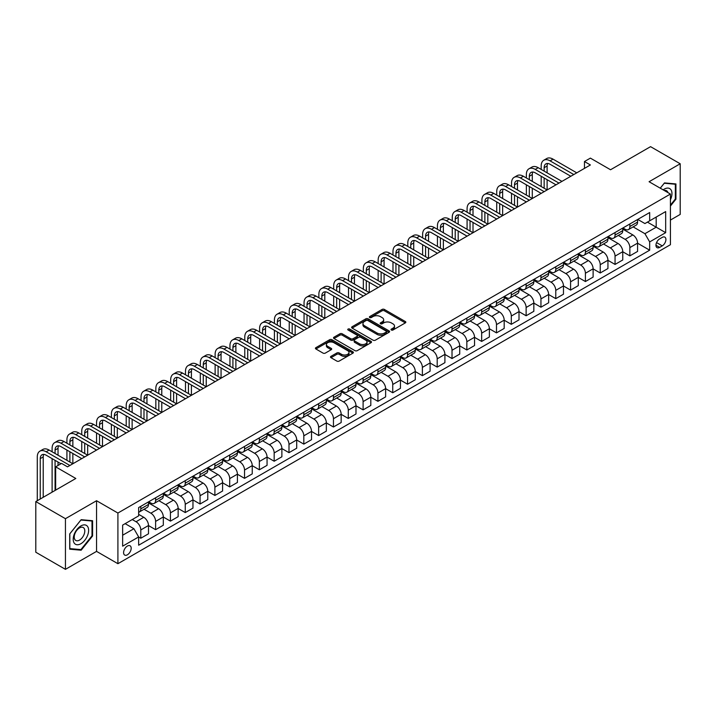 <?xml version="1.0" encoding="UTF-8"?>
<svg xmlns="http://www.w3.org/2000/svg" width="716" height="716" viewBox="0 0 716 716"><rect width="100%" height="100%" fill="white"/><g stroke="black" fill="none" stroke-linecap="round" stroke-linejoin="round"><path stroke-width="1.07" d="M391.348 330.022A1.155 0.662 0 0 0 392.977 330.022L405.346 322.88A1.647 0.949 0 0 0 405.829 322.209A1.647 0.949 0 0 0 405.346 321.538L384.394 309.446A1.647 0.949 0 0 0 382.067 309.446L369.707 316.588A1.155 0.662 0 0 0 369.366 317.054A1.155 0.662 0 0 0 369.707 317.528A1.155 0.662 0 0 0 371.335 317.528L372.929 316.597A5.263 3.043 0 0 1 380.384 316.597L382.129 317.609A5.263 3.043 0 0 1 383.669 319.757A5.263 3.043 0 0 1 382.129 321.905L380.527 322.835A1.155 0.662 0 0 0 380.187 323.301A1.155 0.662 0 0 0 380.527 323.775A1.155 0.662 0 0 0 382.156 323.775L383.758 322.853A5.263 3.043 0 0 1 391.205 322.853L392.95 323.856A5.263 3.043 0 0 1 394.489 326.004A5.263 3.043 0 0 1 392.95 328.161L391.348 329.083A1.155 0.662 0 0 0 391.017 329.548A1.155 0.662 0 0 0 391.348 330.022L391.348 329.083M127.394 554.802A5.37 3.097 120 0 0 130.894 550.076A5.37 3.097 120 0 0 130.07 545.771A5.37 3.097 120 0 0 127.394 546.039A5.37 3.097 120 0 0 123.886 550.765A5.37 3.097 120 0 0 124.709 555.07A5.37 3.097 120 0 0 127.394 554.802M330.98 356.344A1.647 0.949 0 0 0 330.497 357.015A1.647 0.949 0 0 0 330.98 357.687L336.851 361.079A1.647 0.949 0 0 0 339.187 361.079L352.916 353.149A1.647 0.949 0 0 0 353.4 352.478A1.647 0.949 0 0 0 352.916 351.807L331.964 339.715A1.647 0.949 0 0 0 329.637 339.715L315.908 347.645A1.647 0.949 0 0 0 315.425 348.316A1.647 0.949 0 0 0 315.908 348.987L323.005 353.086A1.647 0.949 0 0 0 325.332 353.086L331.213 349.694A1.647 0.949 0 0 0 331.696 349.023A1.647 0.949 0 0 0 331.213 348.352L327.686 346.32A4.403 2.542 0 0 1 326.398 344.521A4.403 2.542 0 0 1 329.118 342.167A4.403 2.542 0 0 1 333.916 342.722L347.707 350.688A4.403 2.542 0 0 1 348.996 352.478A4.403 2.542 0 0 1 346.275 354.832A4.403 2.542 0 0 1 341.478 354.277L339.187 352.952A1.647 0.949 0 0 0 336.851 352.952L330.98 356.344L330.98 357.687M670.418 220.072L680.2 214.424L680.2 163.767L650.558 146.655L610.542 169.755L590.387 158.12L584.462 161.539L590.387 164.966L67.519 466.841L61.585 463.413L55.66 466.841L55.66 490.111M65.442 518.688L65.442 569.345L96.562 551.383L96.562 500.726L65.442 518.688L35.8 501.576L75.815 478.476L55.66 466.841M96.562 500.726L117.907 513.041L670.418 194.054L670.418 244.711L117.907 563.698L117.907 513.041M680.2 163.767L649.081 181.73L670.418 194.054M373.045 340.181A1.647 0.949 0 0 0 375.381 340.181L389.11 332.26A1.647 0.949 0 0 0 389.594 331.589A1.647 0.949 0 0 0 389.11 330.908L368.158 318.817A1.647 0.949 0 0 0 365.831 318.817L352.102 326.747A1.647 0.949 0 0 0 351.619 327.418A1.647 0.949 0 0 0 352.102 328.089L373.045 340.181M348.549 330.273A1.155 0.662 0 0 1 349.712 330.434L349.712 329.065L371.013 341.362A1.647 0.949 0 0 1 371.497 342.033A1.647 0.949 0 0 1 371.013 342.704L357.284 350.634A1.647 0.949 0 0 1 354.948 350.634L334.005 338.543L339.885 335.169L339.885 333.799L334.005 337.191A1.647 0.949 0 0 0 333.522 337.863A1.647 0.949 0 0 0 334.005 338.543L334.005 337.191M339.885 335.169A1.647 0.949 0 0 1 342.212 335.169L342.212 333.799A1.647 0.949 0 0 0 339.885 333.799M342.212 333.799L350.706 338.704A1.647 0.949 0 0 0 353.033 338.704L356.935 336.457A1.647 0.949 0 0 0 357.409 335.786A1.647 0.949 0 0 0 356.935 335.115L348.083 330.004A1.155 0.662 0 0 1 347.752 329.539A1.155 0.662 0 0 1 348.459 328.921A1.155 0.662 0 0 1 349.712 329.065M65.442 569.345L35.8 552.233L35.8 501.576M662.237 237.39L659.633 238.893A5.2 2.998 120 0 0 656.232 243.476A5.2 2.998 120 0 0 657.028 247.638A5.2 2.998 120 0 0 659.633 247.378L662.237 245.874A5.2 2.998 120 0 0 665.629 241.292A5.2 2.998 120 0 0 664.833 237.13A5.2 2.998 120 0 0 662.237 237.39M637.75 219.418L644.928 223.562L649.672 220.823L649.672 212.536L138.653 507.572L138.653 515.851L122.651 525.097L122.651 546.174L138.653 536.937L138.653 545.216L649.672 250.188L649.672 241.901L644.928 233.693L633.141 226.882M649.672 220.823L665.674 211.578L665.674 232.664L649.672 241.901M96.562 551.383L117.907 563.698M584.462 161.539L584.462 168.385M647.416 222.121L656.187 227.187L656.187 217.055L665.674 211.578M644.928 233.693L656.187 227.187L665.674 232.664M122.651 535.228L133.91 528.721L125.139 523.656M138.653 537L140.792 538.235L140.792 529.956A6.704 3.875 -120 0 0 136.049 521.74L132.254 519.548M140.792 538.235L148.498 533.787L148.498 525.508A6.704 3.875 -120 0 0 143.755 517.292L138.653 514.348M148.498 525.571L155.614 529.679L155.614 521.4A6.704 3.875 -120 0 0 150.87 513.184L144.059 509.255M155.614 529.679L163.32 525.231L163.32 516.952A6.704 3.875 -120 0 0 158.576 508.736L148.498 502.918M163.32 517.015L170.435 521.123L170.435 512.844A6.704 3.875 -120 0 0 165.691 504.628L158.88 500.699M170.435 521.123L178.141 516.675L178.141 508.387A6.704 3.875 -120 0 0 173.397 500.18L163.32 494.362M178.141 508.458L185.247 512.567L185.247 504.288A6.704 3.875 -120 0 0 180.513 496.072L173.702 492.134M185.247 512.567L192.962 508.118L192.962 499.831A6.704 3.875 -120 0 0 188.219 491.623L178.141 485.797M192.962 499.902L200.068 504.01L200.068 495.732A6.704 3.875 -120 0 0 195.325 487.515L188.523 483.577M200.068 504.01L207.774 499.562L207.774 491.274A6.704 3.875 -120 0 0 203.04 483.067L192.962 477.241M207.774 491.346L214.889 495.454L214.889 487.166A6.704 3.875 -120 0 0 210.146 478.959L203.344 475.021M214.889 495.454L222.595 491.006L222.595 482.718A6.704 3.875 -120 0 0 217.852 474.511L207.774 468.685M222.595 482.79L229.711 486.898L229.711 478.61A6.704 3.875 -120 0 0 224.967 470.403L218.165 466.465M229.711 486.898L237.417 482.45L237.417 474.162A6.704 3.875 -120 0 0 232.673 465.946L222.595 460.128M237.417 474.234L244.532 478.342L244.532 470.054A6.704 3.875 -120 0 0 239.788 461.847L232.977 457.909M244.532 478.342L252.238 473.894L252.238 465.606A6.704 3.875 -120 0 0 247.494 457.39L237.417 451.572M252.238 465.677L259.353 469.786L259.353 461.498A6.704 3.875 -120 0 0 254.61 453.291L247.799 449.353M259.353 469.786L267.059 465.337L267.059 457.05A6.704 3.875 -120 0 0 262.316 448.834L252.238 443.016M267.059 457.121L274.174 461.229L274.174 452.942A6.704 3.875 -120 0 0 269.431 444.726L262.62 440.796M274.174 461.229L281.88 456.781L281.88 448.493A6.704 3.875 -120 0 0 277.137 440.277L267.059 434.46M281.88 448.565L288.995 452.673L288.995 444.385A6.704 3.875 -120 0 0 284.252 436.169L277.441 432.24M288.995 452.673L296.701 448.225L296.701 439.937A6.704 3.875 -120 0 0 291.958 431.721L281.88 425.904M296.701 440.009L303.817 444.117L303.817 435.829A6.704 3.875 -120 0 0 299.073 427.613L292.262 423.684M303.817 444.117L311.523 439.669L311.523 431.381A6.704 3.875 -120 0 0 306.779 423.165L296.701 417.347M311.523 431.453L318.638 435.561L318.638 427.273A6.704 3.875 -120 0 0 313.894 419.057L307.083 415.128M318.638 435.561L326.344 431.104L326.344 422.825A6.704 3.875 -120 0 0 321.6 414.609L311.523 408.791M326.344 422.896L333.459 427.005L333.459 418.717A6.704 3.875 -120 0 0 328.716 410.501L321.905 406.572M333.459 427.005L341.165 422.547L341.165 414.269A6.704 3.875 -120 0 0 336.422 406.053L326.344 400.235M341.165 414.34L348.28 418.448L348.28 410.161A6.704 3.875 -120 0 0 343.537 401.945L336.726 398.015M348.28 418.448L355.986 413.991L355.986 405.712A6.704 3.875 -120 0 0 351.243 397.496L341.165 391.679M355.986 405.784L363.101 409.883L363.101 401.604A6.704 3.875 -120 0 0 358.358 393.388L351.547 389.459M363.101 409.883L370.807 405.435L370.807 397.156A6.704 3.875 -120 0 0 366.064 388.94L355.986 383.123M370.807 397.228L377.923 401.327L377.923 393.048A6.704 3.875 -120 0 0 373.179 384.832L366.368 380.903M377.923 401.327L385.629 396.879L385.629 388.6A6.704 3.875 -120 0 0 380.885 380.384L370.807 374.566M385.629 388.663L392.744 392.771L392.744 384.492A6.704 3.875 -120 0 0 388 376.276L381.189 372.347M392.744 392.771L400.45 388.323L400.45 380.044A6.704 3.875 -120 0 0 395.706 371.828L385.629 366.01M400.45 380.106L407.556 384.215L407.556 375.936A6.704 3.875 -120 0 0 402.822 367.72L396.011 363.791M407.556 384.215L415.271 379.766L415.271 371.488A6.704 3.875 -120 0 0 410.528 363.272L400.45 357.454M415.271 371.55L422.377 375.658L422.377 367.38A6.704 3.875 -120 0 0 417.634 359.163L410.832 355.234M422.377 375.658L430.083 371.21L430.083 362.931A6.704 3.875 -120 0 0 425.349 354.715L415.271 348.898M430.083 362.994L437.199 367.102L437.199 358.823A6.704 3.875 -120 0 0 432.455 350.607L425.653 346.678M437.199 367.102L444.905 362.654L444.905 354.375A6.704 3.875 -120 0 0 440.161 346.159L430.083 340.342M444.905 354.438L452.02 358.546L452.02 350.267A6.704 3.875 -120 0 0 447.276 342.051L440.474 338.122M452.02 358.546L459.726 354.098L459.726 345.819A6.704 3.875 -120 0 0 454.982 337.603L444.905 331.785M459.726 345.882L466.841 349.99L466.841 341.711A6.704 3.875 -120 0 0 462.097 333.495L455.286 329.566M466.841 349.99L474.547 345.542L474.547 337.263A6.704 3.875 -120 0 0 469.803 329.047L459.726 323.229M474.547 337.325L481.662 341.434L481.662 333.155A6.704 3.875 -120 0 0 476.919 324.939L470.108 321.01M481.662 341.434L489.368 336.985L489.368 328.707A6.704 3.875 -120 0 0 484.625 320.491L474.547 314.673M489.368 328.769L496.483 332.877L496.483 324.599A6.704 3.875 -120 0 0 491.74 316.382L484.929 312.453M496.483 332.877L504.189 328.429L504.189 320.142A6.704 3.875 -120 0 0 499.446 311.934L489.368 306.117M504.189 320.213L511.305 324.321L511.305 316.042A6.704 3.875 -120 0 0 506.561 307.826L499.75 303.888M511.305 324.321L519.01 319.873L519.01 311.585A6.704 3.875 -120 0 0 514.267 303.378L504.189 297.561M519.01 311.657L526.126 315.765L526.126 307.486A6.704 3.875 -120 0 0 521.382 299.27L514.571 295.332M526.126 315.765L533.832 311.317L533.832 303.029A6.704 3.875 -120 0 0 529.088 294.822L519.01 288.995M533.832 303.101L540.947 307.209L540.947 298.921A6.704 3.875 -120 0 0 536.203 290.714L529.393 286.776M540.947 307.209L548.653 302.761L548.653 294.473A6.704 3.875 -120 0 0 543.909 286.266L533.832 280.439M548.653 294.545L555.768 298.653L555.768 290.365A6.704 3.875 -120 0 0 551.025 282.158L544.214 278.22M555.768 298.653L563.474 294.204L563.474 285.917A6.704 3.875 -120 0 0 558.731 277.701L548.653 271.883M563.474 285.988L570.589 290.096L570.589 281.809A6.704 3.875 -120 0 0 565.846 273.601L559.035 269.663M570.589 290.096L578.295 285.648L578.295 277.361A6.704 3.875 -120 0 0 573.552 269.144L563.474 263.327M578.295 277.432L585.411 281.54L585.411 273.252A6.704 3.875 -120 0 0 580.667 265.045L573.856 261.107M585.411 281.54L593.117 277.092L593.117 268.804A6.704 3.875 -120 0 0 588.373 260.588L578.295 254.771M593.117 268.876L600.232 272.984L600.232 264.696A6.704 3.875 -120 0 0 595.488 256.48L588.677 252.551M600.232 272.984L607.938 268.536L607.938 260.248A6.704 3.875 -120 0 0 603.194 252.032L593.117 246.215M607.938 260.32L615.053 264.428L615.053 256.14A6.704 3.875 -120 0 0 610.309 247.924L603.498 243.995M615.053 264.428L622.759 259.98L622.759 251.692A6.704 3.875 -120 0 0 618.015 243.476L607.938 237.658M622.759 251.764L629.865 255.872L629.865 247.584A6.704 3.875 -120 0 0 625.131 239.368L618.32 235.439M629.865 255.872L637.58 251.423L637.58 243.136A6.704 3.875 -120 0 0 632.837 234.92L622.759 229.102M622.929 227.974L625.131 229.236A6.704 3.875 -120 0 0 628.478 229.576A6.704 3.875 -120 0 0 629.865 226.498L629.865 223.965M608.117 236.531L610.309 237.793A6.704 3.875 -120 0 0 613.657 238.133A6.704 3.875 -120 0 0 615.053 235.063L615.053 232.53M593.295 245.087L595.488 246.358A6.704 3.875 -120 0 0 598.836 246.689A6.704 3.875 -120 0 0 600.232 243.619L600.232 241.086M578.474 253.643L580.667 254.914A6.704 3.875 -120 0 0 584.014 255.245A6.704 3.875 -120 0 0 585.411 252.175L585.411 249.642M563.653 262.199L565.846 263.47A6.704 3.875 -120 0 0 569.202 263.801A6.704 3.875 -120 0 0 570.589 260.731L570.589 258.199M548.832 270.755L551.025 272.026A6.704 3.875 -120 0 0 554.381 272.357A6.704 3.875 -120 0 0 555.768 269.288L555.768 266.755M534.011 279.312L536.203 280.582A6.704 3.875 -120 0 0 539.56 280.914A6.704 3.875 -120 0 0 540.947 277.844L540.947 275.311M519.19 287.868L521.382 289.139A6.704 3.875 -120 0 0 524.738 289.47A6.704 3.875 -120 0 0 526.126 286.4L526.126 283.867M504.368 296.424L506.561 297.695A6.704 3.875 -120 0 0 509.917 298.026A6.704 3.875 -120 0 0 511.305 294.956L511.305 292.423M489.547 304.98L491.74 306.251A6.704 3.875 -120 0 0 495.096 306.582A6.704 3.875 -120 0 0 496.483 303.512L496.483 300.98M474.726 313.536L476.919 314.807A6.704 3.875 -120 0 0 480.275 315.138A6.704 3.875 -120 0 0 481.662 312.069L481.662 309.536M459.905 322.093L462.097 323.364A6.704 3.875 -120 0 0 465.454 323.695A6.704 3.875 -120 0 0 466.841 320.625L466.841 318.092M445.084 330.649L447.276 331.92A6.704 3.875 -120 0 0 450.632 332.251A6.704 3.875 -120 0 0 452.02 329.181L452.02 326.648M430.262 339.214L432.455 340.476A6.704 3.875 -120 0 0 435.811 340.807A6.704 3.875 -120 0 0 437.199 337.737L437.199 335.204M415.441 347.77L417.634 349.032A6.704 3.875 -120 0 0 420.99 349.363A6.704 3.875 -120 0 0 422.377 346.293L422.377 343.761M400.62 356.326L402.822 357.588A6.704 3.875 -120 0 0 406.169 357.919A6.704 3.875 -120 0 0 407.556 354.85L407.556 352.317M385.808 364.883L388 366.145A6.704 3.875 -120 0 0 391.348 366.476A6.704 3.875 -120 0 0 392.744 363.406L392.744 360.873M370.986 373.439L373.179 374.701A6.704 3.875 -120 0 0 376.526 375.032A6.704 3.875 -120 0 0 377.923 371.962L377.923 369.429M356.165 381.995L358.358 383.257A6.704 3.875 -120 0 0 361.705 383.588A6.704 3.875 -120 0 0 363.101 380.518L363.101 377.985M341.344 390.551L343.537 391.813A6.704 3.875 -120 0 0 346.893 392.144A6.704 3.875 -120 0 0 348.28 389.074L348.28 386.542M326.523 399.107L328.716 400.369A6.704 3.875 -120 0 0 332.072 400.7A6.704 3.875 -120 0 0 333.459 397.631L333.459 395.098M311.702 407.664L313.894 408.925A6.704 3.875 -120 0 0 317.251 409.257A6.704 3.875 -120 0 0 318.638 406.187L318.638 403.654M296.88 416.22L299.073 417.482A6.704 3.875 -120 0 0 302.429 417.822A6.704 3.875 -120 0 0 303.817 414.743L303.817 412.21M282.059 424.776L284.252 426.038A6.704 3.875 -120 0 0 287.608 426.378A6.704 3.875 -120 0 0 288.995 423.308L288.995 420.775M267.238 433.332L269.431 434.603A6.704 3.875 -120 0 0 272.787 434.934A6.704 3.875 -120 0 0 274.174 431.864L274.174 429.332M252.417 441.888L254.61 443.159A6.704 3.875 -120 0 0 257.966 443.49A6.704 3.875 -120 0 0 259.353 440.421L259.353 437.888M237.596 450.445L239.788 451.715A6.704 3.875 -120 0 0 243.145 452.047A6.704 3.875 -120 0 0 244.532 448.977L244.532 446.444M222.774 459.001L224.967 460.272A6.704 3.875 -120 0 0 228.323 460.603A6.704 3.875 -120 0 0 229.711 457.533L229.711 455M207.953 467.557L210.146 468.828A6.704 3.875 -120 0 0 213.502 469.159A6.704 3.875 -120 0 0 214.889 466.089L214.889 463.556M193.132 476.113L195.325 477.384A6.704 3.875 -120 0 0 198.681 477.715A6.704 3.875 -120 0 0 200.068 474.645L200.068 472.113M178.311 484.669L180.513 485.94A6.704 3.875 -120 0 0 183.86 486.271A6.704 3.875 -120 0 0 185.247 483.202L185.247 480.669M163.499 493.226L165.691 494.496A6.704 3.875 -120 0 0 169.039 494.828A6.704 3.875 -120 0 0 170.435 491.758L170.435 489.225M148.677 501.782L150.87 503.053A6.704 3.875 -120 0 0 154.217 503.384A6.704 3.875 -120 0 0 155.614 500.314L155.614 497.781M637.58 243.207L649.672 250.188M628.478 229.576L636.184 225.119A6.704 3.875 -120 0 0 637.58 222.049L637.58 219.517M613.657 238.133L621.363 233.676A6.704 3.875 -120 0 0 622.759 230.606L622.759 228.073M598.836 246.689L606.542 242.232A6.704 3.875 -120 0 0 607.938 239.162L607.938 236.629M584.014 255.245L591.729 250.797A6.704 3.875 -120 0 0 593.117 247.718L593.117 245.185M569.202 263.801L576.908 259.353A6.704 3.875 -120 0 0 578.295 256.283L578.295 253.75M554.381 272.357L562.087 267.909A6.704 3.875 -120 0 0 563.474 264.839L563.474 262.307M539.56 280.914L547.266 276.465A6.704 3.875 -120 0 0 548.653 273.396L548.653 270.863M524.738 289.47L532.444 285.022A6.704 3.875 -120 0 0 533.832 281.952L533.832 279.419M509.917 298.026L517.623 293.578A6.704 3.875 -120 0 0 519.01 290.508L519.01 287.975M495.096 306.582L502.802 302.134A6.704 3.875 -120 0 0 504.189 299.064L504.189 296.531M480.275 315.138L487.981 310.69A6.704 3.875 -120 0 0 489.368 307.62L489.368 305.088M465.454 323.695L473.16 319.246A6.704 3.875 -120 0 0 474.547 316.177L474.547 313.644M450.632 332.251L458.338 327.803A6.704 3.875 -120 0 0 459.726 324.733L459.726 322.2M435.811 340.807L443.517 336.359A6.704 3.875 -120 0 0 444.905 333.289L444.905 330.756M420.99 349.363L428.696 344.915A6.704 3.875 -120 0 0 430.083 341.845L430.083 339.312M406.169 357.919L413.875 353.471A6.704 3.875 -120 0 0 415.271 350.401L415.271 347.869M391.348 366.476L399.054 362.028A6.704 3.875 -120 0 0 400.45 358.958L400.45 356.425M376.526 375.032L384.232 370.584A6.704 3.875 -120 0 0 385.629 367.514L385.629 364.981M361.705 383.588L369.42 379.14A6.704 3.875 -120 0 0 370.807 376.07L370.807 373.537M346.893 392.144L354.599 387.696A6.704 3.875 -120 0 0 355.986 384.626L355.986 382.093M332.072 400.7L339.778 396.252A6.704 3.875 -120 0 0 341.165 393.182L341.165 390.65M317.251 409.257L324.957 404.809A6.704 3.875 -120 0 0 326.344 401.739L326.344 399.206M302.429 417.822L310.135 413.365A6.704 3.875 -120 0 0 311.523 410.295L311.523 407.762M287.608 426.378L295.314 421.921A6.704 3.875 -120 0 0 296.701 418.851L296.701 416.318M272.787 434.934L280.493 430.477A6.704 3.875 -120 0 0 281.88 427.407L281.88 424.874M257.966 443.49L265.672 439.042A6.704 3.875 -120 0 0 267.059 435.963L267.059 433.431M243.145 452.047L250.851 447.598A6.704 3.875 -120 0 0 252.238 444.529L252.238 441.996M228.323 460.603L236.029 456.155A6.704 3.875 -120 0 0 237.417 453.085L237.417 450.552M213.502 469.159L221.208 464.711A6.704 3.875 -120 0 0 222.595 461.641L222.595 459.108M198.681 477.715L206.387 473.267A6.704 3.875 -120 0 0 207.774 470.197L207.774 467.664M183.86 486.271L191.566 481.823A6.704 3.875 -120 0 0 192.962 478.753L192.962 476.221M169.039 494.828L176.745 490.379A6.704 3.875 -120 0 0 178.141 487.31L178.141 484.777M154.217 503.384L161.923 498.936A6.704 3.875 -120 0 0 163.32 495.866L163.32 493.333M138.653 512.208A6.704 3.875 -120 0 0 139.396 511.94L147.111 507.492A6.704 3.875 -120 0 0 148.498 504.422L148.498 501.889M139.396 511.94A6.704 3.875 -120 0 0 140.792 508.87L140.792 506.337M133.91 528.721L138.653 536.937M670.418 206.047L675.931 199.182L675.931 183.931L664.493 182.911L660.25 188.183M69.712 549.181L81.15 550.21L92.597 535.971L92.597 520.72L81.15 519.691L69.712 533.93L69.712 549.181M675.34 198.842L675.931 199.182M91.997 535.631L92.597 535.971M79.941 549.512L81.15 550.21M391.813 330.183L392.95 329.53A5.263 3.043 0 0 0 394.489 327.373L394.489 326.004M383.669 319.757L383.669 321.126A5.263 3.043 0 0 1 382.129 323.274L380.984 323.936M405.319 322.898L384.394 310.816A1.647 0.949 0 0 0 382.067 310.816L370.163 317.689M389.11 330.908L389.11 332.26L368.158 320.186A1.647 0.949 0 0 0 365.831 320.186L352.12 328.107M386.201 332.054A1.155 0.662 0 0 0 386.542 331.589A1.155 0.662 0 0 0 386.201 331.114L367.809 320.5A1.155 0.662 0 0 0 366.18 320.5L364.498 321.475A5.263 3.043 0 0 0 362.949 323.623A5.263 3.043 0 0 0 364.498 325.771L377.064 333.03A5.263 3.043 0 0 0 384.51 333.03L386.201 332.054L386.201 333.423A1.155 0.662 0 0 0 386.542 332.958L386.542 331.589M362.949 323.623L362.949 324.992A5.263 3.043 0 0 0 364.498 327.14L364.498 325.771M386.201 333.423L384.51 334.399A5.263 3.043 0 0 1 377.064 334.399L364.498 327.14M342.212 335.169L350.706 340.073A1.647 0.949 0 0 0 353.033 340.073L356.935 337.827A1.647 0.949 0 0 0 357.409 337.155L357.409 335.786M349.712 330.434L370.986 342.713M359.522 343.796A4.403 2.542 0 0 0 364.319 344.351A4.403 2.542 0 0 0 367.04 341.997A4.403 2.542 0 0 0 365.751 340.198L360.891 337.397A1.647 0.949 0 0 0 358.564 337.397L354.662 339.644A1.647 0.949 0 0 0 354.178 340.324A1.647 0.949 0 0 0 354.662 340.995L359.522 343.796L359.522 345.166A4.403 2.542 0 0 0 364.319 345.721A4.403 2.542 0 0 0 367.04 343.367L367.04 341.997M354.178 340.324L354.178 341.684A1.647 0.949 0 0 0 354.662 342.364L354.662 340.995M359.522 345.166L354.662 342.364M348.996 352.478L348.996 353.847A4.403 2.542 0 0 1 346.275 356.201A4.403 2.542 0 0 1 341.478 355.646L339.187 354.322A1.647 0.949 0 0 0 336.851 354.322L330.998 357.705M326.398 344.521L326.398 345.891A4.403 2.542 0 0 0 327.686 347.69L327.686 346.32M331.186 349.703L327.686 347.69M352.916 351.807L352.916 353.149L331.964 341.085A1.647 0.949 0 0 0 329.637 341.085L315.926 348.996M541.18 169.415L541.18 165.987A12.575 7.258 60 0 1 543.784 160.232L546.755 158.522A12.575 7.258 60 0 1 553.038 159.14L576.756 172.833M543.784 160.232A12.575 7.258 60 0 1 550.076 160.858L573.784 174.543M570.822 176.261L550.076 164.277A8.386 4.842 -120 0 0 545.887 163.866A8.386 4.842 -120 0 0 544.151 167.705L544.151 171.124M547.633 163.481A8.386 4.842 -120 0 0 547.113 165.987L547.113 172.833M544.151 177.971L544.151 188.236M547.113 179.68L547.113 189.946L523.396 176.261L520.434 177.971L544.151 191.655M541.18 186.527L541.18 176.261M526.358 177.971L526.358 174.543A12.575 7.258 60 0 1 528.963 168.788L531.934 167.079A12.575 7.258 60 0 1 538.217 167.705L561.935 181.39M528.963 168.788A12.575 7.258 60 0 1 535.255 169.415L558.963 183.099M556.001 184.817L535.255 172.833A8.386 4.842 -120 0 0 531.066 172.422A8.386 4.842 -120 0 0 529.33 176.261L529.33 179.68M532.811 172.037A8.386 4.842 -120 0 0 532.292 174.543L532.292 181.39M529.33 186.527L529.33 196.793M532.292 188.236L532.292 198.502L508.575 184.817L505.612 186.527L529.33 200.22M526.358 195.083L526.358 184.817M541.18 193.374L520.434 181.39A8.386 4.842 -120 0 0 516.245 180.978A8.386 4.842 -120 0 0 514.509 184.817L514.509 188.236M517.999 180.593A8.386 4.842 -120 0 0 517.471 183.099L517.471 189.946M514.509 195.083L514.509 205.349M517.471 196.793L517.471 207.058L493.754 193.374L490.791 195.083L514.509 208.777M511.537 203.639L511.537 193.374M511.537 186.527L511.537 183.099A12.575 7.258 60 0 1 514.142 177.344A12.575 7.258 60 0 1 520.434 177.971M514.142 177.344L517.113 175.635A12.575 7.258 60 0 1 523.396 176.261M526.358 201.93L505.612 189.946A8.386 4.842 -120 0 0 501.424 189.534A8.386 4.842 -120 0 0 499.687 193.374L499.687 196.793M503.178 189.149A8.386 4.842 -120 0 0 502.65 191.655L502.65 198.502M499.687 203.639L499.687 213.905M502.65 205.349L502.65 215.614L478.932 201.93L475.97 203.639L499.687 217.333M496.725 212.196L496.725 201.93M496.725 195.083L496.725 191.655A12.575 7.258 60 0 1 499.329 185.9A12.575 7.258 60 0 1 505.612 186.527M499.329 185.9L502.292 184.191A12.575 7.258 60 0 1 508.575 184.817M511.537 210.486L490.791 198.502A8.386 4.842 -120 0 0 486.603 198.09A8.386 4.842 -120 0 0 484.866 201.93L484.866 205.349M488.357 197.706A8.386 4.842 -120 0 0 487.829 200.22L487.829 207.058M484.866 212.196L484.866 222.461M487.829 213.905L487.829 224.171L464.111 210.486L461.149 212.196L484.866 225.889M481.904 220.752L481.904 210.486M481.904 203.639L481.904 200.22A12.575 7.258 60 0 1 484.508 194.457A12.575 7.258 60 0 1 490.791 195.083M484.508 194.457L487.471 192.747A12.575 7.258 60 0 1 493.754 193.374M670.418 199.809A10.901 6.292 120 0 0 670.928 189.722A10.901 6.292 120 0 0 663.15 189.856M667.921 192.613A7.464 4.305 120 0 0 667.419 191.53A7.464 4.305 120 0 0 666.578 190.751A7.464 4.305 120 0 0 664.296 190.519M664.233 183.233L675.34 184.236L675.34 199.012L670.418 205.134M674.606 183.815L675.34 184.236M660.268 188.201L664.251 183.242M80.917 525.911A10.901 6.292 120 0 0 73.211 539.264A10.901 6.292 120 0 0 80.917 543.712A10.901 6.292 120 0 0 88.623 530.368A10.901 6.292 120 0 0 80.917 525.911M79.512 527.907A7.464 4.305 120 0 0 74.634 534.485A7.464 4.305 120 0 0 75.78 540.464A7.464 4.305 120 0 0 79.512 540.097A7.464 4.305 120 0 0 84.39 533.518A7.464 4.305 120 0 0 83.244 527.54A7.464 4.305 120 0 0 79.512 527.907M91.997 535.801L80.917 549.593L69.828 548.608L69.828 533.823L80.917 520.031L91.997 521.024L91.997 535.801M91.263 520.595L91.997 521.024M496.725 219.042L475.97 207.058A8.386 4.842 -120 0 0 471.781 206.647A8.386 4.842 -120 0 0 470.045 210.486L470.045 213.905M473.536 206.262A8.386 4.842 -120 0 0 473.007 208.777L473.007 215.614M470.045 220.752L470.045 231.017M473.007 222.461L473.007 232.727L449.299 219.042L446.328 220.752L470.045 234.445M467.083 229.308L467.083 219.042M467.083 212.196L467.083 208.777A12.575 7.258 60 0 1 469.687 203.013A12.575 7.258 60 0 1 475.97 203.639M469.687 203.013L472.65 201.303A12.575 7.258 60 0 1 478.932 201.93M481.904 227.599L461.149 215.614A8.386 4.842 -120 0 0 456.96 215.203A8.386 4.842 -120 0 0 455.224 219.042L455.224 222.461M458.714 214.818A8.386 4.842 -120 0 0 458.186 217.333L458.186 224.171M455.224 229.308L455.224 239.574M458.186 231.017L458.186 241.292L434.478 227.599L431.506 229.308L455.224 243.001M452.261 237.864L452.261 227.599M452.261 220.752L452.261 217.333A12.575 7.258 60 0 1 454.866 211.569A12.575 7.258 60 0 1 461.149 212.196M454.866 211.569L457.828 209.86A12.575 7.258 60 0 1 464.111 210.486M467.083 236.155L446.328 224.171A8.386 4.842 -120 0 0 442.139 223.759A8.386 4.842 -120 0 0 440.403 227.599L440.403 231.017M443.893 223.374A8.386 4.842 -120 0 0 443.365 225.889L443.365 232.727M440.403 237.864L440.403 248.13M443.365 239.574L443.365 249.848L419.657 236.155L416.685 237.864L440.403 251.558M437.44 246.42L437.44 236.155M437.44 229.308L437.44 225.889A12.575 7.258 60 0 1 440.045 220.125A12.575 7.258 60 0 1 446.328 220.752M440.045 220.125L443.007 218.416A12.575 7.258 60 0 1 449.299 219.042M452.261 244.711L431.506 232.727A8.386 4.842 -120 0 0 427.318 232.315A8.386 4.842 -120 0 0 425.581 236.155L425.581 239.574M429.072 231.93A8.386 4.842 -120 0 0 428.544 234.445L428.544 241.292M425.581 246.42L425.581 256.686M428.544 248.13L428.544 258.404L404.835 244.711L401.873 246.42L425.581 260.114M422.619 254.977L422.619 244.711M422.619 237.864L422.619 234.445A12.575 7.258 60 0 1 425.223 228.681A12.575 7.258 60 0 1 431.506 229.308M425.223 228.681L428.186 226.972A12.575 7.258 60 0 1 434.478 227.599M437.44 253.267L416.685 241.292A8.386 4.842 -120 0 0 412.497 240.871A8.386 4.842 -120 0 0 410.76 244.711L410.76 248.13M414.251 240.487A8.386 4.842 -120 0 0 413.723 243.001L413.723 249.848M410.76 254.977L410.76 265.242M413.723 256.686L413.723 266.961L390.014 253.267L387.052 254.977L410.76 268.67M407.798 263.533L407.798 253.267M407.798 246.42L407.798 243.001A12.575 7.258 60 0 1 410.402 237.247A12.575 7.258 60 0 1 416.685 237.864M410.402 237.247L413.365 235.528A12.575 7.258 60 0 1 419.657 236.155M422.619 261.823L401.873 249.848A8.386 4.842 -120 0 0 397.675 249.428A8.386 4.842 -120 0 0 395.939 253.267L395.939 256.686M399.43 249.043A8.386 4.842 -120 0 0 398.901 251.558L398.901 258.404M395.939 263.533L395.939 273.798M398.901 265.242L398.901 275.517L375.193 261.823L372.231 263.533L395.939 277.226M392.977 272.089L392.977 261.823M392.977 254.977L392.977 251.558A12.575 7.258 60 0 1 395.581 245.803A12.575 7.258 60 0 1 401.873 246.42M395.581 245.803L398.543 244.084A12.575 7.258 60 0 1 404.835 244.711M407.798 270.38L387.052 258.404A8.386 4.842 -120 0 0 382.854 257.984A8.386 4.842 -120 0 0 381.118 261.823L381.118 265.242M384.608 257.599A8.386 4.842 -120 0 0 384.08 260.114L384.08 266.961M381.118 272.089L381.118 282.364M384.08 273.798L384.08 284.073L360.372 270.38L357.409 272.089L381.118 285.782M378.155 280.645L378.155 270.38M378.155 263.533L378.155 260.114A12.575 7.258 60 0 1 380.76 254.359A12.575 7.258 60 0 1 387.052 254.977M380.76 254.359L383.722 252.641A12.575 7.258 60 0 1 390.014 253.267M392.977 278.936L372.231 266.961A8.386 4.842 -120 0 0 368.033 266.54A8.386 4.842 -120 0 0 366.297 270.38L366.297 273.798M369.787 266.155A8.386 4.842 -120 0 0 369.268 268.67L369.268 275.517M366.297 280.645L366.297 290.92M369.268 282.364L369.268 292.629L345.551 278.936L342.588 280.645L366.297 294.339M363.334 289.201L363.334 278.936M363.334 272.089L363.334 268.67A12.575 7.258 60 0 1 365.939 262.915A12.575 7.258 60 0 1 372.231 263.533M365.939 262.915L368.901 261.197A12.575 7.258 60 0 1 375.193 261.823M378.155 287.492L357.409 275.517A8.386 4.842 -120 0 0 353.212 275.096A8.386 4.842 -120 0 0 351.475 278.936L351.475 282.364M354.966 274.711A8.386 4.842 -120 0 0 354.447 277.226L354.447 284.073M351.475 289.201L351.475 299.476M354.447 290.92L354.447 301.185L330.729 287.492L327.767 289.201L351.475 302.895M348.513 297.758L348.513 287.492M348.513 280.645L348.513 277.226A12.575 7.258 60 0 1 351.117 271.471A12.575 7.258 60 0 1 357.409 272.089M351.117 271.471L354.08 269.753A12.575 7.258 60 0 1 360.372 270.38M363.334 296.048L342.588 284.073A8.386 4.842 -120 0 0 338.391 283.652A8.386 4.842 -120 0 0 336.654 287.492L336.654 290.92M340.145 283.267A8.386 4.842 -120 0 0 339.626 285.782L339.626 292.629M336.654 297.758L336.654 308.032M339.626 299.476L339.626 309.742L315.908 296.048L312.946 297.758L336.654 311.451M333.692 306.314L333.692 296.048M333.692 289.201L333.692 285.782A12.575 7.258 60 0 1 336.296 280.028A12.575 7.258 60 0 1 342.588 280.645M336.296 280.028L339.259 278.318A12.575 7.258 60 0 1 345.551 278.936M348.513 304.604L327.767 292.629A8.386 4.842 -120 0 0 323.578 292.209A8.386 4.842 -120 0 0 321.842 296.048L321.842 299.476M325.324 291.824A8.386 4.842 -120 0 0 324.804 294.339L324.804 301.185M321.842 306.314L321.842 316.588M324.804 308.032L324.804 318.298L301.087 304.604L298.125 306.314L321.842 320.007M318.871 314.879L318.871 304.604M318.871 297.758L318.871 294.339A12.575 7.258 60 0 1 321.475 288.584A12.575 7.258 60 0 1 327.767 289.201M321.475 288.584L324.446 286.874A12.575 7.258 60 0 1 330.729 287.492M333.692 313.161L312.946 301.185A8.386 4.842 -120 0 0 308.757 300.765A8.386 4.842 -120 0 0 307.021 304.604L307.021 308.032M310.502 300.38A8.386 4.842 -120 0 0 309.983 302.895L309.983 309.742M307.021 314.879L307.021 325.145M309.983 316.588L309.983 326.854L286.266 313.161L283.303 314.879L307.021 328.563M304.049 323.435L304.049 313.161M304.049 306.314L304.049 302.895A12.575 7.258 60 0 1 306.654 297.14A12.575 7.258 60 0 1 312.946 297.758M306.654 297.14L309.625 295.431A12.575 7.258 60 0 1 315.908 296.048M318.871 321.717L298.125 309.742A8.386 4.842 -120 0 0 293.936 309.321A8.386 4.842 -120 0 0 292.2 313.161L292.2 316.588M295.69 308.936A8.386 4.842 -120 0 0 295.162 311.451L295.162 318.298M292.2 323.435L292.2 333.701M295.162 325.145L295.162 335.41L271.445 321.717L268.482 323.435L292.2 337.12M289.228 331.991L289.228 321.717M289.228 314.879L289.228 311.451A12.575 7.258 60 0 1 291.833 305.696A12.575 7.258 60 0 1 298.125 306.314M291.833 305.696L294.804 303.987A12.575 7.258 60 0 1 301.087 304.604M304.049 330.273L283.303 318.298A8.386 4.842 -120 0 0 279.115 317.886A8.386 4.842 -120 0 0 277.378 321.717L277.378 325.145M280.869 317.492A8.386 4.842 -120 0 0 280.341 320.007L280.341 326.854M277.378 331.991L277.378 342.257M280.341 333.701L280.341 343.966L256.623 330.273L253.661 331.991L277.378 345.676M274.416 340.548L274.416 330.273M274.416 323.435L274.416 320.007A12.575 7.258 60 0 1 277.02 314.252A12.575 7.258 60 0 1 283.303 314.879M277.02 314.252L279.983 312.543A12.575 7.258 60 0 1 286.266 313.161M289.228 338.829L268.482 326.854A8.386 4.842 -120 0 0 264.293 326.442A8.386 4.842 -120 0 0 262.557 330.273L262.557 333.701M266.048 326.048A8.386 4.842 -120 0 0 265.52 328.563L265.52 335.41M262.557 340.548L262.557 350.813M265.52 342.257L265.52 352.523L241.802 338.829L238.84 340.548L262.557 354.232M259.595 349.104L259.595 338.829M259.595 331.991L259.595 328.563A12.575 7.258 60 0 1 262.199 322.809A12.575 7.258 60 0 1 268.482 323.435M262.199 322.809L265.162 321.099A12.575 7.258 60 0 1 271.445 321.717M274.416 347.385L253.661 335.41A8.386 4.842 -120 0 0 249.472 334.999A8.386 4.842 -120 0 0 247.736 338.829L247.736 342.257M251.226 334.605A8.386 4.842 -120 0 0 250.698 337.12L250.698 343.966M247.736 349.104L247.736 359.369M250.698 350.813L250.698 361.079L226.99 347.385L224.019 349.104L247.736 362.788M244.774 357.66L244.774 347.385M244.774 340.548L244.774 337.12A12.575 7.258 60 0 1 247.378 331.365A12.575 7.258 60 0 1 253.661 331.991M247.378 331.365L250.34 329.655A12.575 7.258 60 0 1 256.623 330.273M259.595 355.95L238.84 343.966A8.386 4.842 -120 0 0 234.651 343.555A8.386 4.842 -120 0 0 232.915 347.385L232.915 350.813M236.405 343.161A8.386 4.842 -120 0 0 235.877 345.676L235.877 352.523M232.915 357.66L232.915 367.926M235.877 359.369L235.877 369.635L212.169 355.95L209.197 357.66L232.915 371.344M229.952 366.216L229.952 355.95M229.952 349.104L229.952 345.676A12.575 7.258 60 0 1 232.557 339.921A12.575 7.258 60 0 1 238.84 340.548M232.557 339.921L235.519 338.212A12.575 7.258 60 0 1 241.802 338.829M244.774 364.507L224.019 352.523A8.386 4.842 -120 0 0 219.83 352.111A8.386 4.842 -120 0 0 218.094 355.95L218.094 359.369M221.584 351.726A8.386 4.842 -120 0 0 221.056 354.232L221.056 361.079M218.094 366.216L218.094 376.482M221.056 367.926L221.056 378.191L197.347 364.507L194.376 366.216L218.094 379.901M215.131 374.772L215.131 364.507M215.131 357.66L215.131 354.232A12.575 7.258 60 0 1 217.736 348.477A12.575 7.258 60 0 1 224.019 349.104M217.736 348.477L220.698 346.768A12.575 7.258 60 0 1 226.99 347.385M229.952 373.063L209.197 361.079A8.386 4.842 -120 0 0 205.009 360.667A8.386 4.842 -120 0 0 203.272 364.507L203.272 367.926M206.763 360.282A8.386 4.842 -120 0 0 206.235 362.788L206.235 369.635M203.272 374.772L203.272 385.038M206.235 376.482L206.235 386.747L182.526 373.063L179.564 374.772L203.272 388.457M200.31 383.329L200.31 373.063M200.31 366.216L200.31 362.788A12.575 7.258 60 0 1 202.914 357.033A12.575 7.258 60 0 1 209.197 357.66M202.914 357.033L205.877 355.324A12.575 7.258 60 0 1 212.169 355.95M215.131 381.619L194.376 369.635A8.386 4.842 -120 0 0 190.188 369.223A8.386 4.842 -120 0 0 188.451 373.063L188.451 376.482M191.942 368.838A8.386 4.842 -120 0 0 191.414 371.344L191.414 378.191M188.451 383.329L188.451 393.594M191.414 385.038L191.414 395.304L167.705 381.619L164.743 383.329L188.451 397.022M185.489 391.885L185.489 381.619M185.489 374.772L185.489 371.344A12.575 7.258 60 0 1 188.093 365.59A12.575 7.258 60 0 1 194.376 366.216M188.093 365.59L191.056 363.88A12.575 7.258 60 0 1 197.347 364.507M200.31 390.175L179.564 378.191A8.386 4.842 -120 0 0 175.366 377.78A8.386 4.842 -120 0 0 173.63 381.619L173.63 385.038M177.121 377.395A8.386 4.842 -120 0 0 176.592 379.901L176.592 386.747M173.63 391.885L173.63 402.15M176.592 393.594L176.592 403.86L152.884 390.175L149.921 391.885L173.63 405.578M170.668 400.441L170.668 390.175M170.668 383.329L170.668 379.901A12.575 7.258 60 0 1 173.272 374.146A12.575 7.258 60 0 1 179.564 374.772M173.272 374.146L176.234 372.436A12.575 7.258 60 0 1 182.526 373.063M185.489 398.731L164.743 386.747A8.386 4.842 -120 0 0 160.545 386.336A8.386 4.842 -120 0 0 158.809 390.175L158.809 393.594M162.299 385.951A8.386 4.842 -120 0 0 161.771 388.466L161.771 395.304M158.809 400.441L158.809 410.707M161.771 402.15L161.771 412.416L138.063 398.731L135.1 400.441L158.809 414.134M155.846 408.997L155.846 398.731M155.846 391.885L155.846 388.466A12.575 7.258 60 0 1 158.451 382.702A12.575 7.258 60 0 1 164.743 383.329M158.451 382.702L161.413 380.993A12.575 7.258 60 0 1 167.705 381.619M170.668 407.288L149.921 395.304A8.386 4.842 -120 0 0 145.724 394.892A8.386 4.842 -120 0 0 143.988 398.731L143.988 402.15M147.478 394.507A8.386 4.842 -120 0 0 146.959 397.022L146.959 403.86M143.988 408.997L143.988 419.263M146.959 410.707L146.959 420.972L123.241 407.288L120.279 408.997L143.988 422.691M141.025 417.553L141.025 407.288M141.025 400.441L141.025 397.022A12.575 7.258 60 0 1 143.63 391.258A12.575 7.258 60 0 1 149.921 391.885M143.63 391.258L146.592 389.549A12.575 7.258 60 0 1 152.884 390.175M155.846 415.844L135.1 403.86A8.386 4.842 -120 0 0 130.903 403.448A8.386 4.842 -120 0 0 129.166 407.288L129.166 410.707M132.657 403.063A8.386 4.842 -120 0 0 132.138 405.578L132.138 412.416M129.166 417.553L129.166 427.819M132.138 419.263L132.138 429.528L108.42 415.844L105.458 417.553L129.166 431.247M126.204 426.11L126.204 415.844M126.204 408.997L126.204 405.578A12.575 7.258 60 0 1 128.808 399.814A12.575 7.258 60 0 1 135.1 400.441M128.808 399.814L131.771 398.105A12.575 7.258 60 0 1 138.063 398.731M141.025 424.4L120.279 412.416A8.386 4.842 -120 0 0 116.081 412.004A8.386 4.842 -120 0 0 114.345 415.844L114.345 419.263M117.836 411.619A8.386 4.842 -120 0 0 117.317 414.134L117.317 420.972M114.345 426.11L114.345 436.375M117.317 427.819L117.317 438.094L93.599 424.4L90.637 426.11L114.345 439.803M111.383 434.666L111.383 424.4M111.383 417.553L111.383 414.134A12.575 7.258 60 0 1 113.987 408.371A12.575 7.258 60 0 1 120.279 408.997M113.987 408.371L116.95 406.661A12.575 7.258 60 0 1 123.241 407.288M126.204 432.956L105.458 420.972A8.386 4.842 -120 0 0 101.269 420.56A8.386 4.842 -120 0 0 99.533 424.4L99.533 427.819M103.014 420.176A8.386 4.842 -120 0 0 102.495 422.691L102.495 429.537M99.533 434.666L99.533 444.931M102.495 436.375L102.495 446.65L78.778 432.956L75.815 434.666L99.533 448.359M96.562 443.222L96.562 432.956M96.562 426.11L96.562 422.691A12.575 7.258 60 0 1 99.166 416.927A12.575 7.258 60 0 1 105.458 417.553M99.166 416.927L102.137 415.217A12.575 7.258 60 0 1 108.42 415.844M111.383 441.512L90.637 429.537A8.386 4.842 -120 0 0 86.448 429.117A8.386 4.842 -120 0 0 84.712 432.956L84.712 436.375M88.193 428.732A8.386 4.842 -120 0 0 87.674 431.247L87.674 438.094M84.712 443.222L84.712 453.488M87.674 444.931L87.674 455.206L63.957 441.512L60.994 443.222L84.712 456.915M81.74 451.778L81.74 441.512M81.74 434.666L81.74 431.247A12.575 7.258 60 0 1 84.345 425.483A12.575 7.258 60 0 1 90.637 426.11M84.345 425.483L87.316 423.774A12.575 7.258 60 0 1 93.599 424.4M96.562 450.069L75.815 438.094A8.386 4.842 -120 0 0 71.627 437.673A8.386 4.842 -120 0 0 69.891 441.512L69.891 444.931M73.372 437.288A8.386 4.842 -120 0 0 72.853 439.803L72.853 446.65M69.891 451.778L69.891 462.044M72.853 453.488L72.853 463.762L49.136 450.069L46.173 451.778L69.891 465.472M66.919 460.334L66.919 450.069M66.919 443.222L66.919 439.803A12.575 7.258 60 0 1 69.524 434.048A12.575 7.258 60 0 1 75.815 434.666M69.524 434.048L72.495 432.33A12.575 7.258 60 0 1 78.778 432.956M81.74 458.625L60.994 446.65A8.386 4.842 -120 0 0 56.806 446.229A8.386 4.842 -120 0 0 55.069 450.069L55.069 453.488M58.56 445.844A8.386 4.842 -120 0 0 58.032 448.359L58.032 455.206M55.069 460.334L55.069 490.46M58.032 462.044L58.032 465.472M52.107 492.169L52.107 458.625M52.107 451.778L52.107 448.359A12.575 7.258 60 0 1 54.711 442.604A12.575 7.258 60 0 1 60.994 443.222M54.711 442.604L57.674 440.886A12.575 7.258 60 0 1 63.957 441.512M60.994 463.762L46.173 455.206A8.386 4.842 -120 0 0 41.984 454.785A8.386 4.842 -120 0 0 40.248 458.625L40.248 499.016M43.739 454.4A8.386 4.842 -120 0 0 43.211 456.915L43.211 497.298M37.286 500.726L37.286 456.915A12.575 7.258 60 0 1 39.89 451.161A12.575 7.258 60 0 1 46.173 451.778M39.89 451.161L42.853 449.442A12.575 7.258 60 0 1 49.136 450.069M136.049 521.74L143.755 517.292M150.87 513.184L158.576 508.736M165.691 504.628L173.397 500.18M180.513 496.072L188.219 491.623M195.325 487.515L203.04 483.067M210.146 478.959L217.852 474.511M224.967 470.403L232.673 465.946M239.788 461.847L247.494 457.39M254.61 453.291L262.316 448.834M269.431 444.726L277.137 440.277M284.252 436.169L291.958 431.721M299.073 427.613L306.779 423.165M313.894 419.057L321.6 414.609M328.716 410.501L336.422 406.053M343.537 401.945L351.243 397.496M358.358 393.388L366.064 388.94M373.179 384.832L380.885 380.384M388 376.276L395.706 371.828M402.822 367.72L410.528 363.272M417.634 359.163L425.349 354.715M432.455 350.607L440.161 346.159M447.276 342.051L454.982 337.603M462.097 333.495L469.803 329.047M476.919 324.939L484.625 320.491M491.74 316.382L499.446 311.934M506.561 307.826L514.267 303.378M521.382 299.27L529.088 294.822M536.203 290.714L543.909 286.266M551.025 282.158L558.731 277.701M565.846 273.601L573.552 269.144M580.667 265.045L588.373 260.588M595.488 256.48L603.194 252.032M610.309 247.924L618.015 243.476M625.131 239.368L632.837 234.92M629.865 226.498L637.58 222.049M629.865 247.584L637.58 243.136M615.053 256.14L622.759 251.692M615.053 235.063L622.759 230.606M600.232 264.696L607.938 260.248M600.232 243.619L607.938 239.162M585.411 273.252L593.117 268.804M585.411 252.175L593.117 247.718M570.589 281.809L578.295 277.361M570.589 260.731L578.295 256.283M555.768 290.365L563.474 285.917M555.768 269.288L563.474 264.839M540.947 298.921L548.653 294.473M540.947 277.844L548.653 273.396M526.126 307.486L533.832 303.029M526.126 286.4L533.832 281.952M511.305 316.042L519.01 311.585M511.305 294.956L519.01 290.508M496.483 324.599L504.189 320.142M496.483 303.512L504.189 299.064M481.662 333.155L489.368 328.707M481.662 312.069L489.368 307.62M466.841 341.711L474.547 337.263M466.841 320.625L474.547 316.177M452.02 350.267L459.726 345.819M452.02 329.181L459.726 324.733M437.199 358.823L444.905 354.375M437.199 337.737L444.905 333.289M422.377 367.38L430.083 362.931M422.377 346.293L430.083 341.845M407.556 375.936L415.271 371.488M407.556 354.85L415.271 350.401M392.744 384.492L400.45 380.044M392.744 363.406L400.45 358.958M377.923 393.048L385.629 388.6M377.923 371.962L385.629 367.514M363.101 401.604L370.807 397.156M363.101 380.518L370.807 376.07M348.28 410.161L355.986 405.712M348.28 389.074L355.986 384.626M333.459 418.717L341.165 414.269M333.459 397.631L341.165 393.182M318.638 427.273L326.344 422.825M318.638 406.187L326.344 401.739M303.817 435.829L311.523 431.381M303.817 414.743L311.523 410.295M288.995 444.385L296.701 439.937M288.995 423.308L296.701 418.851M274.174 452.942L281.88 448.493M274.174 431.864L281.88 427.407M259.353 461.498L267.059 457.05M259.353 440.421L267.059 435.963M244.532 470.054L252.238 465.606M244.532 448.977L252.238 444.529M229.711 478.61L237.417 474.162M229.711 457.533L237.417 453.085M214.889 487.166L222.595 482.718M214.889 466.089L222.595 461.641M200.068 495.732L207.774 491.274M200.068 474.645L207.774 470.197M185.247 504.288L192.962 499.831M185.247 483.202L192.962 478.753M170.435 512.844L178.141 508.387M170.435 491.758L178.141 487.31M155.614 521.4L163.32 516.952M155.614 500.314L163.32 495.866M140.792 529.956L148.498 525.508M140.792 508.87L148.498 504.422M656.554 242.59L662.237 245.874M655.954 245.257L659.633 247.378M392.95 329.53L392.95 328.161M380.527 323.775L380.527 322.835M382.129 323.274L382.129 321.905M369.707 317.528L369.707 316.588M382.067 310.816L382.067 309.446M384.394 310.816L384.394 309.446M405.346 322.88L405.346 321.538M352.102 328.089L352.102 326.747M365.831 320.186L365.831 318.817M368.158 320.186L368.158 318.817M377.064 334.399L377.064 333.03M384.51 334.399L384.51 333.03M350.706 340.073L350.706 338.704M353.033 340.073L353.033 338.704M356.935 337.827L356.935 336.457M371.013 342.704L371.013 341.362M336.851 354.322L336.851 352.952M339.187 354.322L339.187 352.952M341.478 355.646L341.478 354.277M331.213 349.694L331.213 348.352M315.908 348.987L315.908 347.645M329.637 341.085L329.637 339.715M331.964 341.085L331.964 339.715M553.038 159.14L550.076 160.858M547.113 165.987L544.151 167.705M538.217 167.705L535.255 169.415M532.292 174.543L529.33 176.261M517.471 183.099L514.509 184.817M502.65 191.655L499.687 193.374M487.829 200.22L484.866 201.93M473.007 208.777L470.045 210.486M458.186 217.333L455.224 219.042M443.365 225.889L440.403 227.599M428.544 234.445L425.581 236.155M413.723 243.001L410.76 244.711M398.901 251.558L395.939 253.267M384.08 260.114L381.118 261.823M369.268 268.67L366.297 270.38M354.447 277.226L351.475 278.936M339.626 285.782L336.654 287.492M324.804 294.339L321.842 296.048M309.983 302.895L307.021 304.604M295.162 311.451L292.2 313.161M280.341 320.007L277.378 321.717M265.52 328.563L262.557 330.273M250.698 337.12L247.736 338.829M235.877 345.676L232.915 347.385M221.056 354.232L218.094 355.95M206.235 362.788L203.272 364.507M191.414 371.344L188.451 373.063M176.592 379.901L173.63 381.619M161.771 388.466L158.809 390.175M146.959 397.022L143.988 398.731M132.138 405.578L129.166 407.288M117.317 414.134L114.345 415.844M102.495 422.691L99.533 424.4M87.674 431.247L84.712 432.956M72.853 439.803L69.891 441.512M58.032 448.359L55.069 450.069M43.211 456.915L40.248 458.625"/></g></svg>
